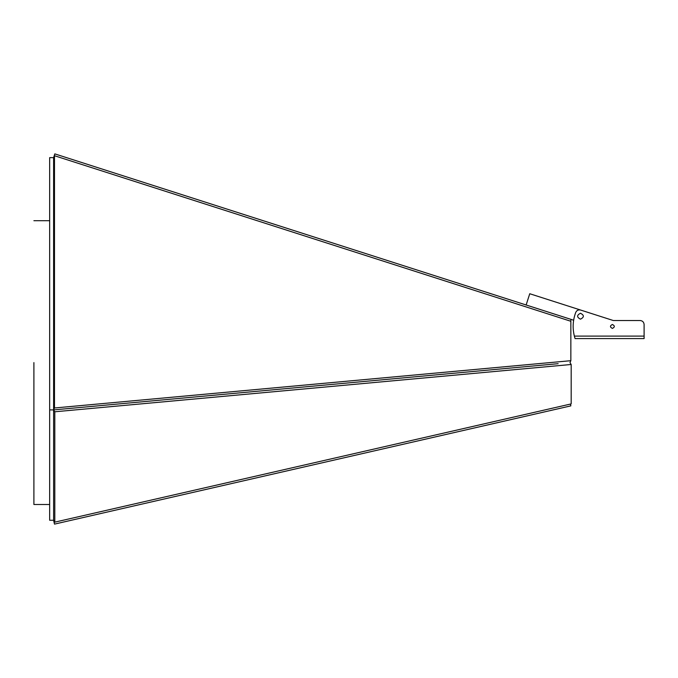 <?xml version="1.0" encoding="UTF-8"?>
<svg xmlns="http://www.w3.org/2000/svg" width="678" height="678" viewBox="0 0 678 678"><rect width="100%" height="100%" fill="white"/><g stroke="black" fill="none" stroke-linecap="round" stroke-linejoin="round"><path stroke-width="1.02" d="M49.664 409.91L53.604 409.91L53.604 157.635L49.664 157.635L49.664 520.272L53.604 520.272L54.486 524.119L570.851 405.868L570.444 404.071M571.181 364.484L569.978 362.603L570.851 360.688L570.851 321.27L54.486 155.72L53.604 157.635L53.604 520.272L54.808 522.153L571.181 403.902L571.181 364.484L54.808 411.783L54.808 522.153M33.9 362.603L33.9 504.508L33.9 362.603M53.604 520.272L53.604 409.91L558.147 363.688L53.604 409.91L54.486 407.986L570.851 360.688M54.486 155.72L54.486 407.986M570.613 321.194L571.181 319.431L54.808 153.881L53.604 157.635M53.604 167.712L53.604 399.834M53.604 409.91L54.808 411.783M53.604 512.882L53.604 417.301M612.395 328.415C609.853 327.101 609.853 325.787 612.395 324.474C614.938 325.787 614.938 327.101 612.395 328.415M575.749 312.389C572.842 320.152 572.376 328.059 574.359 336.102L575.071 338.585L644.1 338.585L644.1 324.465C643.846 322.092 642.532 320.779 640.159 320.524L613.319 320.524L580.631 310.049C578.393 309.558 576.766 310.346 575.749 312.389C576.766 310.346 578.393 309.558 580.631 310.049M573.647 320.228L526.136 304.998L529.747 293.735L613.319 320.524L640.159 320.524C642.532 320.779 643.846 322.092 644.1 324.465M580.487 319.169C576.673 317.194 576.673 315.228 580.487 313.253C584.3 315.228 584.3 317.194 580.487 319.169M580.487 313.253C576.673 315.228 576.673 317.194 580.487 319.169C584.3 317.194 584.3 315.228 580.487 313.253M574.69 337.347L574.359 336.102L574.69 337.347M574.359 336.102L644.1 336.102M49.664 220.706L33.9 220.706M49.664 504.508L33.9 504.508"/></g></svg>
